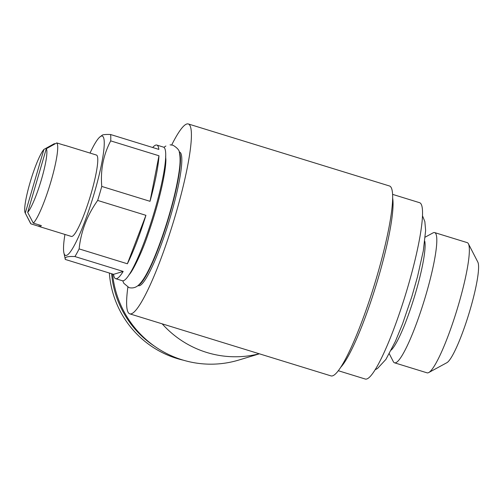 <?xml version="1.0" encoding="UTF-8"?>
<svg xmlns="http://www.w3.org/2000/svg" width="503" height="503" viewBox="0 0 503 503"><rect width="100%" height="100%" fill="white"/><g stroke="black" fill="none" stroke-linecap="round" stroke-linejoin="round"><path stroke-width="0.75" d="M425.255 237.108L433.033 232.883A68.131 10.022 107.1 0 1 433.636 232.625A68.131 10.022 107.1 0 1 434.68 232.6A68.131 10.022 107.1 0 1 425.167 297.436A68.131 10.022 107.1 0 1 395.578 362.782A68.131 10.022 107.1 0 1 394.534 362.808A68.131 10.022 107.1 0 1 393.333 361.644L389.284 353.772M394.534 362.808L427.072 372.836A68.131 10.022 -72.9 0 0 428.11 372.811A68.131 10.022 -72.9 0 0 428.719 372.553A68.131 10.022 -72.9 0 0 456.718 310.684A68.131 10.022 -72.9 0 0 468.419 243.792A68.131 10.022 -72.9 0 0 467.218 242.628L434.68 232.6M63.994 145.147A42.579 6.262 107.1 0 1 64.434 145.178L96.45 155.05A42.579 6.262 107.1 0 1 90.502 195.573A42.579 6.262 107.1 0 1 72.011 236.416A42.579 6.262 107.1 0 1 71.357 236.429L39.341 226.557A42.579 6.262 107.1 0 1 38.957 226.337L30.909 223.854A42.579 6.262 107.1 0 1 30.538 223.351L25.15 212.876A34.066 5.011 107.1 0 1 30.218 182.023A34.066 5.011 107.1 0 1 43.893 149.441L25.282 213.096A34.066 5.011 107.1 0 1 25.15 212.876M46.295 148.718A34.066 5.011 107.1 0 1 41.542 179.162A34.066 5.011 107.1 0 1 27.678 212.367L46.295 148.718L56.764 142.921A42.579 6.262 107.1 0 1 51.029 181.206A42.579 6.262 107.1 0 1 33.311 223.131L41.359 225.608A42.579 6.262 107.1 0 1 39.995 226.545A42.579 6.262 107.1 0 1 39.341 226.557M55.06 143.858L54.368 143.644L43.893 149.441M90.031 153.069A62.454 9.186 107.1 0 1 99.424 137.376A62.454 9.186 107.1 0 1 101.348 136.087A62.454 9.186 107.1 0 1 94.457 192.548A62.454 9.186 107.1 0 1 66.459 255.398A62.454 9.186 107.1 0 1 63.862 252.707A62.454 9.186 107.1 0 1 64.937 234.448M152.692 147.505A69.904 10.28 107.1 0 1 155.754 145.097A69.904 10.28 107.1 0 1 156.823 145.071A69.904 10.28 107.1 0 1 158.866 149.41L110.61 134.527C106.894 134.351 104.196 134.496 102.518 134.967L99.424 137.376M113.584 274.336L123.185 271.431A69.904 10.28 107.1 0 1 116.702 278.643A69.904 10.28 107.1 0 1 115.633 278.675A69.904 10.28 107.1 0 1 113.584 274.336L65.333 259.46L63.862 252.707M65.333 259.46C64.768 258.328 65.271 257.505 66.836 256.989C68.515 256.517 71.212 256.373 74.928 256.555L123.185 271.431M156.823 145.071L163.532 147.14A69.904 10.28 107.1 0 1 153.767 213.668A69.904 10.28 107.1 0 1 123.411 280.712A69.904 10.28 107.1 0 1 122.342 280.743L115.633 278.675M179.181 151.963L179.628 152.101A69.904 10.28 107.1 0 1 169.869 218.629A69.904 10.28 107.1 0 1 139.507 285.679A69.904 10.28 107.1 0 1 138.438 285.704L137.992 285.566M188.311 123.958L389.548 186.003A99.355 14.618 107.1 0 1 375.672 280.561A99.355 14.618 107.1 0 1 332.521 375.854A99.355 14.618 107.1 0 1 330.999 375.892L129.761 313.847A99.355 14.618 -72.9 0 0 131.283 313.809A99.355 14.618 -72.9 0 0 174.428 218.516A99.355 14.618 -72.9 0 0 188.311 123.958A99.355 14.618 -72.9 0 0 186.789 123.996A99.355 14.618 -72.9 0 0 171.712 144.933M127.856 287.169A99.355 14.618 -72.9 0 0 129.761 313.847M392.642 194.384L419.653 202.715A92.256 13.568 107.1 0 1 406.77 290.52A92.256 13.568 107.1 0 1 366.7 379.004A92.256 13.568 107.1 0 1 365.291 379.042L338.274 370.711M259.234 353.766A99.355 97.796 -106.8 0 1 206.72 352.458A99.355 97.796 -106.8 0 1 162.192 323.85M112.578 274.028A99.355 97.796 73.2 0 0 182.262 359.859A99.355 97.796 73.2 0 0 238.799 360.047L259.391 353.816M109.358 273.035A95.809 94.3 73.2 0 0 176.779 358.432A95.809 94.3 73.2 0 0 183.513 360.236M111.622 273.733A95.809 94.3 73.2 0 0 154.547 346.234M392.698 198.339A92.256 13.568 107.1 0 1 375.93 285.773A92.256 13.568 107.1 0 1 340.55 367.473M127.378 263.773L145.927 215.322A69.904 10.28 107.1 0 1 127.378 263.773L79.122 248.897C80.926 231.493 87.107 215.347 97.67 200.446L145.927 215.322M150.02 201.313L158.967 155.767A69.904 10.28 107.1 0 1 150.02 201.313L101.763 186.431C100.38 169.995 103.367 154.811 110.71 140.884L158.967 155.767M179.364 152.604A69.904 10.28 107.1 0 1 167.518 221.521A69.904 10.28 107.1 0 1 138.501 285.138M110.61 134.527A69.904 10.28 107.1 0 1 110.71 140.884M101.763 186.431A69.904 10.28 107.1 0 1 97.67 200.446M79.122 248.897A69.904 10.28 107.1 0 1 74.928 256.555M33.311 223.131L27.678 212.367M25.282 213.096L30.909 223.854M39.353 224.992L38.957 226.337M64.434 145.178A42.579 6.262 107.1 0 1 64.812 145.398L56.764 142.921M468.419 243.792L477.85 262.12A53.224 7.828 107.1 0 1 468.714 314.381A53.224 7.828 107.1 0 1 446.834 362.72L428.719 372.553M424.79 241.277A58.901 8.664 107.1 0 1 414.17 297.569A58.901 8.664 107.1 0 1 391.252 350.063M165.883 146.015L163.921 147.322M122.77 280.806L123.801 283.283L129.032 287.628C132.842 288.508 136.162 287.527 138.998 284.685C147.675 276.323 158.508 249.482 167.361 221.05C172.957 202.722 176.804 186.701 178.898 173.001C180.225 164.594 180.432 158.036 179.533 153.321C179.722 150.667 177.521 147.964 172.938 145.216L170.096 144.839M129.139 274.468C130.661 274.342 140.746 256.121 148.077 234.209C153.792 217.95 158.382 202.124 161.859 186.739C164.487 174.736 165.833 165.795 165.896 159.904L165.619 156.15M422.526 215.862L424.846 221.597L425.632 230.5L423.319 250.802L417.49 276.82L411.875 296.525L402.57 323.831L395.377 341.411L385.908 359.4L377.52 368.466L375.068 369.793"/></g></svg>
